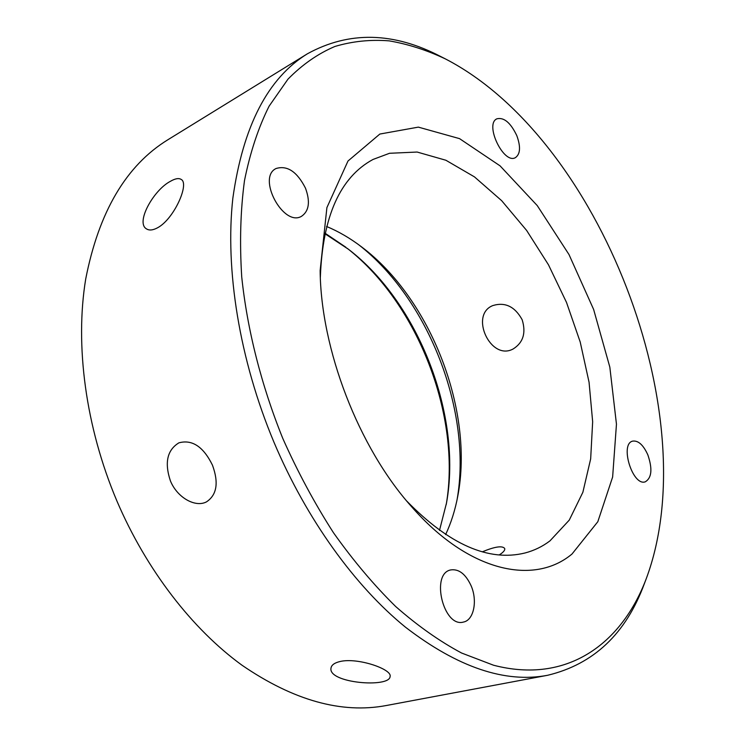 <?xml version="1.0" encoding="UTF-8"?>
<svg xmlns="http://www.w3.org/2000/svg" width="745" height="745" viewBox="0 0 745 745"><rect width="100%" height="100%" fill="white"/><g stroke="black" fill="none" stroke-linecap="round" stroke-linejoin="round"><path stroke-width="1.12" d="M446.227 504.551C461.434 416.138 417.917 303.522 347.217 248.308M345.913 247.284L324.969 233.148M439.494 530.412L446.516 502.95C462.3 415.71 418.848 303.262 348.511 249.296L324.848 233.688M457.113 499.457C472.358 411.966 428.813 299.267 358.708 244.751M647.871 454.925C643.335 444.933 638.269 440.332 632.673 441.124C619.477 443.89 632.617 486.522 645.282 481.819C651.754 477.927 652.62 468.959 647.871 454.925M471.101 585.747C465.662 574.032 458.883 568.761 450.753 569.925C430.331 573.613 443.489 628.054 463.511 622.047C473.839 620.157 477.703 600.749 471.101 585.747M305.506 188.215C297.106 171.695 287.281 165.129 276.05 168.519C256.699 177.608 283.463 227.355 301.567 216.274C309.082 211.068 310.395 201.718 305.506 188.215M516.779 135.571C510.623 122.739 504.011 117.142 496.934 118.8C484.25 124.033 503.667 164.673 515.419 157.633C520.382 154.075 520.829 146.728 516.779 135.571M445.622 534.612C451.125 522.85 455.176 510.027 457.775 496.142C474.239 411.091 430.796 298.652 361.418 246.772C350.169 238.232 338.547 231.462 326.552 226.461M572.02 554.01L597.816 521.714L612.632 477.014L616.46 424.175L609.829 367.117L593.635 309.464L568.994 254.539L537.257 205.592L500.072 165.856L459.544 138.635L418.336 127.125L379.838 134.053L347.99 161.022L326.906 207.594L320.145 270.51C320.769 349.368 358.69 447.531 411.259 506.321C468.605 572.281 534.212 585.71 572.02 554.01M320.35 277.391C322.576 216.516 340.139 177.208 373.031 159.449L389.533 153.284L417.144 152.045L445.892 160.25L474.453 176.872L501.683 200.694L526.622 230.429L548.46 264.782L566.507 302.423L580.215 342.029L589.062 382.26L592.657 421.707L590.664 458.892L582.879 492.249L569.255 520.122L549.987 540.851C542.509 546.532 534.202 550.564 525.076 552.967C488.785 561.944 449.356 544.651 406.779 501.087M282.755 438.358C261.253 385.035 247.247 329.607 241.725 276.907C239.555 242.497 240.477 210.379 244.5 180.541C250.162 152.408 258.357 127.618 269.094 106.181L287.97 79.156C302.302 64.573 317.966 53.668 334.952 46.451C352.45 41.254 370.526 39.392 389.16 40.863C407.925 44.076 426.652 50.083 445.352 58.883C599.948 138.579 707.07 415.84 646.222 578.781C621.554 644.006 566.936 684.394 493.525 665.22L461.583 653.02C439.671 641.333 417.712 625.847 395.716 606.551C373.971 585.17 353.214 560.557 333.453 532.703C314.558 503.275 297.655 471.827 282.755 438.358M170.372 181.333C175.243 178.502 178.875 177.887 181.258 179.48C189.621 183.792 174.004 219.132 157.521 227.802C152.874 230.298 149.168 230.643 146.411 228.836C135.45 222.55 153.498 190.105 170.372 181.333M348.017 180.718L350.504 177.692M482.322 551.812C494.81 546.634 502.26 545.508 504.663 548.432C505.185 549.763 504.002 551.505 501.134 553.656L499.197 554.941M522.171 319.763C526.203 332.922 523.195 342.663 513.137 348.977C490.573 361.353 469.173 314.8 492.836 305.571C505.147 301.837 514.925 306.567 522.171 319.763M646.222 578.781L644.434 583.493C626.051 633.595 593.774 664.195 547.612 675.287C505.129 683.379 457.756 667.352 405.494 627.206C355.03 586.203 306.474 519.293 273.909 442.092C239.313 359.5 224.943 269.271 232.85 198.189C242.982 126.184 267.855 78.039 307.471 53.752C349.098 30.927 393.565 31.877 440.854 56.601L445.352 58.883M212.437 465.103C218.872 482.676 216.888 494.931 206.486 501.869C195.423 507.792 177.217 497.716 170.4 480.851C164.356 462.682 167.187 450.008 178.902 442.837C192.191 439.261 203.366 446.683 212.437 465.103M307.471 53.752L167.727 139.846C126.156 165.492 98.815 211.887 85.703 279.049C74.826 345.159 85.563 426.96 116.863 500.891C146.365 569.981 192.406 629.227 242.013 665.229C293.502 700.486 341.601 713.915 386.292 705.524L547.612 675.287M340.046 661.513C357.693 657.258 392.429 669.289 390.091 676.516C389.756 688.138 327.474 683.193 331.031 667.939C331.572 664.959 334.579 662.817 340.046 661.513"/></g></svg>
